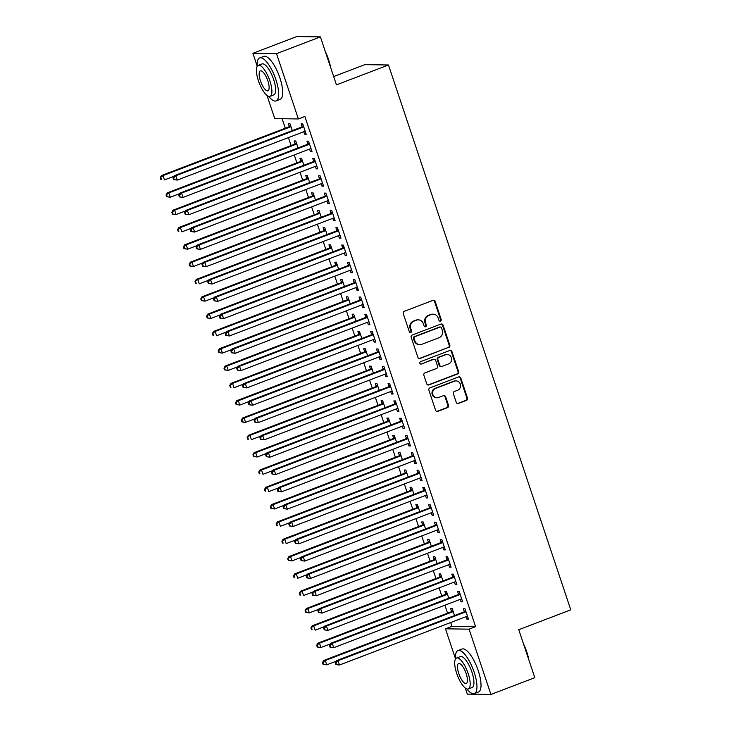 <?xml version="1.0" encoding="UTF-8"?>
<svg xmlns="http://www.w3.org/2000/svg" width="731" height="731" viewBox="0 0 731 731"><rect width="100%" height="100%" fill="white"/><g stroke="black" fill="none" stroke-linecap="round" stroke-linejoin="round"><path stroke-width="1.1" d="M440.482 321.11A1.261 1.188 90.8 0 0 441.204 319.493L435.164 301.437A1.809 1.69 90.8 0 0 432.999 300.34L404.28 311.315A1.809 1.69 90.8 0 0 403.256 313.626L409.296 331.691A1.261 1.188 90.8 0 0 410.813 332.45A1.261 1.188 90.8 0 0 411.526 330.832L410.749 328.493A5.775 5.419 90.8 0 1 414.029 321.11L416.423 320.196A5.775 5.419 90.8 0 1 423.35 323.678L424.135 326.017A1.261 1.188 90.8 0 0 425.652 326.784A1.261 1.188 90.8 0 0 426.365 325.167L425.588 322.828A5.775 5.419 90.8 0 1 428.869 315.436L431.263 314.522A5.775 5.419 90.8 0 1 438.189 318.012L438.975 320.352A1.261 1.188 90.8 0 0 440.482 321.11M439.751 321.137A1.261 1.188 90.8 0 0 440.565 319.484L434.525 301.428A1.809 1.69 90.8 0 0 433.273 300.267M410.073 332.477A1.261 1.188 90.8 0 0 410.895 330.823L410.109 328.484L410.749 328.493M424.912 326.803A1.261 1.188 90.8 0 0 425.725 325.158L424.949 322.819L425.588 322.828M456.254 402.37A1.809 1.69 90.8 0 0 458.41 403.466L466.469 400.387A1.809 1.69 90.8 0 0 467.502 398.075L460.786 378.018A1.809 1.69 90.8 0 0 458.62 376.931L429.901 387.896A1.809 1.69 90.8 0 0 428.878 390.208L435.585 410.265A1.809 1.69 90.8 0 0 437.75 411.361L447.482 407.642A1.809 1.69 90.8 0 0 448.514 405.33L445.636 396.741A1.809 1.69 90.8 0 0 443.479 395.654L438.646 397.5A4.834 4.532 90.8 0 1 432.661 393.744A4.834 4.532 90.8 0 1 435.603 388.408L454.508 381.18A4.834 4.532 90.8 0 1 460.503 384.935A4.834 4.532 90.8 0 1 457.551 390.272L454.408 391.478A1.809 1.69 90.8 0 0 453.375 393.79L456.254 402.37M450.689 622.529L451.959 626.339L475.579 626.677L304.864 116.467L298.367 118.952L274.746 118.614L266.979 95.386M475.579 626.677L469.074 629.163L490.921 694.45L467.31 694.112L465.272 688.035M257.138 65.991L252.899 53.317L296.786 36.55L320.406 36.888L336.452 84.86L388.472 64.986L570.774 609.837L518.754 629.711L534.809 677.683L490.921 694.45M320.406 36.888L276.519 53.655L298.367 118.952M448.779 347.517A1.809 1.69 90.8 0 0 449.812 345.206L443.096 325.149A1.809 1.69 90.8 0 0 440.93 324.061L412.211 335.026A1.809 1.69 90.8 0 0 411.188 337.338L417.904 357.404A1.809 1.69 90.8 0 0 420.06 358.492L448.14 347.508A1.809 1.69 90.8 0 0 449.172 345.196L442.456 325.14A1.809 1.69 90.8 0 0 441.204 323.979M451.941 351.584L458.657 371.64A1.809 1.69 90.8 0 1 457.624 373.952L428.905 384.926A1.809 1.69 90.8 0 1 426.74 383.83L423.87 375.25A1.809 1.69 90.8 0 1 424.894 372.938L436.544 368.488A1.809 1.69 90.8 0 0 437.567 366.176L435.667 360.484A1.809 1.69 90.8 0 0 433.501 359.396L421.376 364.029A1.261 1.188 90.8 0 1 419.804 363.042A1.261 1.188 90.8 0 1 420.581 361.644L449.775 350.496A1.809 1.69 90.8 0 1 451.941 351.584L451.301 351.574L458.017 371.631L458.657 371.64M388.472 64.986L364.851 64.648L333.674 76.563M460.238 599.347L461.069 601.823L462.668 601.841L459.187 591.452L457.588 591.425L458.529 594.23M448.752 598.223L446.422 591.269L444.823 591.242L445.764 594.047M448.651 564.716L449.483 567.183L451.073 567.201L447.6 556.812L446.001 556.794L446.943 559.59M437.156 563.583L434.835 556.629L433.236 556.611L434.177 559.407M437.065 530.076L437.887 532.543L439.486 532.57L436.005 522.172L434.415 522.153L435.347 524.959M425.57 528.952L423.24 521.989L421.65 521.971L422.582 524.776M425.469 495.435L426.301 497.902L427.9 497.93L424.419 487.54L422.82 487.513L423.761 490.318M413.984 494.311L411.654 487.358L410.054 487.33L410.996 490.135M413.883 460.795L414.715 463.271L416.305 463.29L412.832 452.9L411.233 452.882L412.174 455.678M402.388 459.671L400.067 452.717L398.468 452.69L399.409 455.495M402.297 426.164L403.119 428.631L404.718 428.658L401.237 418.26L399.647 418.242L400.579 421.047M390.802 425.04L388.472 418.077L386.882 418.059L387.814 420.864M390.701 391.524L391.533 393.991L393.123 394.018L389.65 383.629L388.051 383.601L388.993 386.407M379.215 390.4L376.885 383.446L375.286 383.419L376.227 386.224M379.115 356.883L379.937 359.36L381.536 359.378L378.064 348.989L376.465 348.97L377.406 351.766M367.62 355.759L365.299 348.806L363.7 348.778L364.641 351.584M367.529 322.252L368.351 324.719L369.95 324.747L366.469 314.348L364.879 314.33L365.811 317.135M356.034 321.128L353.703 314.166L352.114 314.147L353.046 316.952M355.933 287.612L356.765 290.079L358.354 290.106L354.882 279.717L353.283 279.69L354.224 282.495M344.447 286.488L342.117 279.534L340.518 279.507L341.459 282.312M344.347 252.972L345.169 255.448L346.768 255.466L343.296 245.077L341.697 245.049L342.638 247.855M332.852 251.848L330.531 244.894L328.932 244.867L329.873 247.672M332.76 218.341L333.583 220.808L335.182 220.826L331.7 210.437L330.11 210.418L331.042 213.224M321.265 217.217L318.935 210.254L317.345 210.236L318.277 213.032M321.165 183.7L321.996 186.167L323.586 186.195L320.114 175.805L318.515 175.778L319.456 178.583M309.679 182.576L307.349 175.614L305.75 175.595L306.691 178.401M309.579 149.06L310.401 151.536L312 151.555L308.528 141.165L306.929 141.138L307.87 143.943M298.084 147.936L295.763 140.982L294.164 140.955L295.105 143.76M282.111 118.714L285.3 128.227M288.434 137.611L291.093 145.551M294.227 154.926L296.887 162.867M300.03 172.242L302.68 180.182M305.823 189.567L308.482 197.507M311.616 206.882L314.275 214.823M317.409 224.198L320.068 232.138M323.203 241.522L325.862 249.463M328.996 258.838L331.655 266.778M334.798 276.154L337.448 284.094M340.591 293.478L343.25 301.419M346.384 310.794L349.043 318.734M352.178 328.109L354.837 336.05M357.971 345.434L360.63 353.375M363.773 362.75L366.423 370.69M369.566 380.065L372.216 388.015M375.359 397.39L378.018 405.33M381.153 414.705L383.812 422.646M386.946 432.03L389.605 439.971M392.739 449.346L395.398 457.286M398.541 466.661L401.191 474.602M404.334 483.986L406.993 491.926M410.128 501.302L412.787 509.242M415.921 518.617L418.58 526.558M421.714 535.942L424.373 543.882M427.507 553.257L430.166 561.198M433.309 570.573L435.959 578.513M439.103 587.898L441.762 595.838M444.896 605.213L447.555 613.154M292.29 130.621L289.96 123.658L288.37 123.64L289.302 126.445M303.785 131.744L304.608 134.212L306.207 134.239L302.725 123.85L301.135 123.822L302.067 126.627M303.877 165.261L301.556 158.298L299.957 158.28L300.898 161.076M315.372 166.385L316.203 168.852L317.793 168.87L314.321 158.481L312.722 158.463L313.663 161.268M315.472 199.892L313.142 192.938L311.543 192.911L312.484 195.716M326.958 201.016L327.79 203.492L329.389 203.51L325.907 193.121L324.308 193.094L325.249 195.899M327.059 234.532L324.728 227.579L323.139 227.551L324.071 230.356M338.554 235.656L339.376 238.123L340.975 238.151L337.494 227.761L335.904 227.734L336.836 230.539M338.645 269.172L336.324 262.21L334.725 262.191L335.666 264.988M350.14 270.296L350.971 272.764L352.561 272.791L349.089 262.392L347.49 262.374L348.431 265.179M350.24 303.804L347.91 296.85L346.311 296.823L347.252 299.628M361.735 304.928L362.558 307.404L364.157 307.422L360.675 297.033L359.076 297.005L360.017 299.811M361.827 338.444L359.497 331.49L357.907 331.463L358.839 334.268M373.322 339.568L374.144 342.035L375.743 342.062L372.262 331.673L370.672 331.646L371.604 334.451M373.422 373.084L371.092 366.121L369.493 366.103L370.434 368.908M384.908 374.208L385.74 376.675L387.329 376.703L383.857 366.304L382.258 366.286L383.199 369.091M385.009 407.715L382.678 400.762L381.089 400.734L382.021 403.539M396.504 408.839L397.326 411.315L398.925 411.334L395.444 400.944L393.854 400.926L394.786 403.722M396.595 442.356L394.265 435.402L392.675 435.374L393.616 438.18M408.09 443.479L408.912 445.947L410.511 445.974L407.03 435.585L405.44 435.557L406.381 438.362M408.19 476.996L405.86 470.033L404.261 470.015L405.202 472.82M419.676 478.12L420.508 480.587L422.098 480.614L418.625 470.216L417.026 470.197L417.968 473.003M419.777 511.627L417.447 504.673L415.857 504.655L416.789 507.451M431.272 512.76L432.094 515.227L433.693 515.245L430.212 504.856L428.622 504.838L429.554 507.634M431.363 546.267L429.042 539.314L427.443 539.286L428.384 542.091M442.858 547.391L443.68 549.867L445.28 549.886L441.807 539.496L440.208 539.469L441.149 542.274M442.959 580.907L440.629 573.945L439.029 573.926L439.971 576.732M454.444 582.031L455.276 584.498L456.866 584.526L453.394 574.137L451.795 574.109L452.736 576.914M454.545 615.539L452.215 608.585L450.625 608.567L451.557 611.363M466.04 616.672L466.862 619.139L468.461 619.157L464.98 608.768L463.39 608.749L464.322 611.545M455.44 658.631L445.462 628.815L469.074 629.163M252.899 53.317L276.519 53.655M451.959 626.339L445.462 628.815M304.608 134.212L306.015 133.672M310.401 151.536L311.808 150.997M316.203 168.852L317.61 168.313M321.996 186.167L323.404 185.628M327.79 203.492L329.197 202.953M333.583 220.808L334.99 220.269M339.376 238.123L340.783 237.584M345.169 255.448L346.585 254.909M350.971 272.764L352.379 272.224M356.765 290.079L358.172 289.54M362.558 307.404L363.965 306.865M368.351 324.719L369.758 324.18M374.144 342.035L375.551 341.496M379.937 359.36L381.354 358.82M385.74 376.675L387.147 376.136M391.533 393.991L392.94 393.461M397.326 411.315L398.733 410.776M403.119 428.631L404.526 428.092M408.912 445.947L410.319 445.417M414.715 463.271L416.122 462.732M420.508 480.587L421.915 480.048M426.301 497.902L427.708 497.372M432.094 515.227L433.501 514.688M437.887 532.543L439.294 532.004M443.68 549.867L445.088 549.328M449.483 567.183L450.89 566.644M455.276 584.498L456.683 583.959M461.069 601.823L462.476 601.284M466.862 619.139L468.269 618.6M433.163 314.184L432.533 314.175A5.775 5.419 90.8 0 0 430.623 314.513L431.263 314.522M424.949 322.819A5.775 5.419 90.8 0 1 428.229 315.426L430.623 314.513M418.333 319.849L417.693 319.84A5.775 5.419 90.8 0 0 415.784 320.187L416.423 320.196M410.109 328.484A5.775 5.419 90.8 0 1 413.399 321.101L415.784 320.187M419.146 358.555A1.809 1.69 90.8 0 0 419.43 358.482L448.14 347.508M441.487 327.872A1.261 1.188 90.8 0 0 439.971 327.104L414.769 336.744A1.261 1.188 90.8 0 0 414.048 338.352L414.87 340.82A5.775 5.419 90.8 0 0 421.796 344.31L439.029 337.731A5.775 5.419 90.8 0 0 442.31 330.339L441.487 327.872M440.391 327.031L439.751 327.022A1.261 1.188 90.8 0 0 439.331 327.095L439.971 327.104M419.896 344.648L419.256 344.639A5.775 5.419 90.8 0 1 414.23 340.81L413.408 338.343A1.261 1.188 90.8 0 1 414.13 336.735L439.331 327.095M427.991 384.99A1.809 1.69 90.8 0 0 428.265 384.917L456.985 373.943A1.809 1.69 90.8 0 0 458.017 371.631M434.095 359.286L433.456 359.277A1.809 1.69 90.8 0 0 432.862 359.387L421.376 364.029M448.633 363.874A4.834 4.532 90.8 0 0 447.18 354.498A4.834 4.532 90.8 0 0 445.59 354.782L438.929 357.322A1.809 1.69 90.8 0 0 437.896 359.634L439.806 365.326A1.809 1.69 90.8 0 0 441.972 366.414L448.633 363.874M447.18 354.498L446.54 354.489A4.834 4.532 90.8 0 0 444.951 354.773L445.59 354.782M441.378 366.523L440.738 366.514A1.809 1.69 90.8 0 1 439.167 365.317L437.266 359.625A1.809 1.69 90.8 0 1 438.289 357.313L444.951 354.773M451.301 351.574A1.809 1.69 90.8 0 0 450.049 350.414M456.107 380.897L455.468 380.888A4.834 4.532 90.8 0 0 453.878 381.171L454.508 381.18M437.056 397.783L436.416 397.774A4.834 4.532 90.8 0 1 434.963 388.399L453.878 381.171M436.836 411.425A1.809 1.69 90.8 0 0 437.111 411.352L446.851 407.633A1.809 1.69 90.8 0 0 447.875 405.321L445.005 396.732A1.809 1.69 90.8 0 0 443.754 395.581M457.496 403.53A1.809 1.69 90.8 0 0 457.78 403.457L465.83 400.378A1.809 1.69 90.8 0 0 466.862 398.066L460.146 378.009A1.809 1.69 90.8 0 0 458.894 376.849M290.509 125.303L289.101 126.637A1.837 1.727 -89.2 0 1 288.535 126.993L161.432 175.559L163.022 175.577L164.475 179.908L173.868 176.326M290.901 126.463L290.7 126.655A1.837 1.727 -89.2 0 1 290.134 127.011L163.022 175.577L160.226 177.67L160.811 179.406L161.45 179.415L160.866 177.679M161.45 179.415L160.811 179.406M160.226 177.67L161.432 175.559M302.899 127.203L301.3 127.176L174.197 175.742L175.787 175.76L302.899 127.203A1.837 1.727 90.8 0 0 303.466 126.838L303.667 126.646M173.631 177.861L175.787 175.76L177.24 180.091L173.576 179.588L174.216 179.598L173.631 177.861L172.991 177.852L173.576 179.588M305.266 131.434L304.991 131.425A1.837 1.727 90.8 0 0 304.343 131.525L177.24 180.091L174.216 179.598M301.3 127.176A1.837 1.727 90.8 0 0 301.866 126.819L303.274 125.485M305.284 131.479L304.626 131.452M174.197 175.742L172.991 177.852M296.311 142.618L294.895 143.952A1.837 1.727 -89.2 0 1 294.328 144.309L167.225 192.874L168.815 192.902L170.268 197.233L179.662 193.642M296.695 143.788L296.494 143.98A1.837 1.727 -89.2 0 1 295.927 144.336L168.815 192.902L166.028 194.985L166.604 196.721L167.244 196.73L166.659 194.994M167.244 196.73L170.268 197.233L166.604 196.721M166.028 194.985L167.225 192.874M302.104 159.934L300.688 161.277A1.837 1.727 -89.2 0 1 300.13 161.633L173.019 210.199L174.618 210.217L176.061 214.548L185.455 210.957M302.488 161.103L302.287 161.295A1.837 1.727 -89.2 0 1 301.72 161.652L174.618 210.217L171.822 212.31L172.397 214.037L173.037 214.046L172.461 212.319M173.037 214.046L176.061 214.548L172.397 214.037M171.822 212.31L173.019 210.199M308.692 144.519L307.093 144.491L179.99 193.057L181.58 193.085L308.692 144.519A1.837 1.727 90.8 0 0 309.259 144.162L309.46 143.97M179.424 195.186L181.58 193.085L183.033 197.416L179.369 196.904L180.009 196.913L179.424 195.186L178.793 195.177L179.369 196.904M311.059 148.749L310.794 148.74A1.837 1.727 90.8 0 0 310.145 148.85L183.033 197.416L180.009 196.913M307.093 144.491A1.837 1.727 90.8 0 0 307.66 144.135L309.076 142.801M311.077 148.795L310.419 148.768M179.99 193.057L178.793 195.177M314.485 161.834L312.895 161.816L185.784 210.382L187.383 210.4L314.485 161.834A1.837 1.727 90.8 0 0 315.052 161.478L315.253 161.286M185.226 212.502L187.383 210.4L188.826 214.731L185.162 214.22L185.802 214.229L185.226 212.502L184.587 212.493L185.162 214.22M316.861 166.074L316.587 166.056A1.837 1.727 90.8 0 0 315.938 166.165L188.826 214.731L185.802 214.229M312.895 161.816A1.837 1.727 90.8 0 0 313.453 161.46L314.869 160.126M316.87 166.111L316.212 166.083M185.784 210.382L184.587 212.493M325.231 51.316A22.451 7.292 69.1 0 1 328.502 59.348A22.451 7.292 69.1 0 1 330.604 67.371M329.681 64.62A22.999 7.474 -110.9 0 0 328.201 59.54A22.999 7.474 -110.9 0 0 326.282 54.45M268.597 96.3A22.999 7.474 -110.9 0 0 276.099 100.905A22.999 7.474 -110.9 0 0 275.861 79.542A22.999 7.474 -110.9 0 0 259.679 57.941A22.999 7.474 -110.9 0 0 257.157 66.375M276.099 100.905L280.156 99.352A22.999 7.474 -110.9 0 0 279.927 77.989A22.999 7.474 -110.9 0 0 263.745 56.388L259.679 57.941M258.235 65.388L261.981 63.953A16.557 5.382 69.1 0 1 273.632 79.505A16.557 5.382 69.1 0 1 273.796 94.893L270.059 96.318A16.557 5.382 -110.9 0 0 269.894 80.931A16.557 5.382 -110.9 0 0 258.235 65.388A16.557 5.382 -110.9 0 0 258.409 80.766A16.557 5.382 -110.9 0 0 270.059 96.318M267.848 80.903A10.673 3.472 -110.9 0 0 260.337 70.88A10.673 3.472 -110.9 0 0 260.446 80.803A10.673 3.472 -110.9 0 0 267.957 90.818A10.673 3.472 -110.9 0 0 267.848 80.903M523.524 643.965A22.451 7.292 69.1 0 1 526.795 651.997A22.451 7.292 69.1 0 1 528.897 660.02M527.974 657.27A22.999 7.474 -110.9 0 0 526.503 652.189A22.999 7.474 -110.9 0 0 524.575 647.099M466.89 688.949A22.999 7.474 -110.9 0 0 474.392 693.555A22.999 7.474 -110.9 0 0 474.163 672.182A22.999 7.474 -110.9 0 0 457.971 650.59A22.999 7.474 -110.9 0 0 455.459 659.015M474.392 693.555L478.458 692.001A22.999 7.474 -110.9 0 0 478.229 670.629A22.999 7.474 -110.9 0 0 462.038 649.037L457.971 650.59M456.537 658.028L460.274 656.602A16.557 5.382 69.1 0 1 471.924 672.154A16.557 5.382 69.1 0 1 472.098 687.542L468.352 688.967A16.557 5.382 -110.9 0 0 468.187 673.58A16.557 5.382 -110.9 0 0 456.537 658.028A16.557 5.382 -110.9 0 0 456.701 673.415A16.557 5.382 -110.9 0 0 468.352 688.967M466.15 673.553A10.673 3.472 -110.9 0 0 458.639 663.529A10.673 3.472 -110.9 0 0 458.739 673.443A10.673 3.472 -110.9 0 0 466.25 683.467A10.673 3.472 -110.9 0 0 466.15 673.553M307.897 177.258L306.49 178.592A1.837 1.727 -89.2 0 1 305.923 178.949L178.812 227.515L180.411 227.533L181.855 231.864L191.248 228.282M308.29 178.419L308.08 178.611A1.837 1.727 -89.2 0 1 307.513 178.976L180.411 227.533L177.615 229.625L178.19 231.361L178.83 231.371L178.254 229.635M178.83 231.371L178.19 231.361M177.615 229.625L178.812 227.515M313.69 194.574L312.283 195.908A1.837 1.727 -89.2 0 1 311.717 196.264L184.605 244.83L186.204 244.858L187.657 249.189L197.041 245.598M314.083 195.744L313.873 195.935A1.837 1.727 -89.2 0 1 313.316 196.292L186.204 244.858L183.408 246.941L183.984 248.677L184.623 248.686L184.048 246.95M184.623 248.686L187.657 249.189L183.984 248.677M183.408 246.941L184.605 244.83M320.279 179.159L318.689 179.132L191.577 227.697L193.176 227.716L320.279 179.159A1.837 1.727 90.8 0 0 320.845 178.803L321.055 178.602M191.019 229.817L193.176 227.716L194.62 232.047L190.955 231.544L191.595 231.553L191.019 229.817L190.38 229.808L190.955 231.544M322.654 183.39L322.38 183.38A1.837 1.727 90.8 0 0 321.731 183.481L194.62 232.047L191.595 231.553M318.689 179.132A1.837 1.727 90.8 0 0 319.255 178.775L320.662 177.441M322.663 183.435L322.015 183.408M191.577 227.697L190.38 229.808M326.081 196.475L324.482 196.447L197.37 245.013L198.969 245.04L326.081 196.475A1.837 1.727 90.8 0 0 326.638 196.118L326.848 195.926M196.813 247.142L198.969 245.04L200.422 249.372L196.749 248.86L197.388 248.869L196.813 247.142L196.173 247.133L196.749 248.86M328.447 200.705L328.173 200.696A1.837 1.727 90.8 0 0 327.525 200.806L200.422 249.372L197.388 248.869M324.482 196.447A1.837 1.727 90.8 0 0 325.048 196.091L326.455 194.757M328.457 200.751L327.808 200.723M197.37 245.013L196.173 247.133M319.484 211.899L318.076 213.233A1.837 1.727 -89.2 0 1 317.51 213.589L190.407 262.155L191.997 262.173L193.45 266.504L202.834 262.913M319.876 213.059L319.675 213.251A1.837 1.727 -89.2 0 1 319.109 213.607L191.997 262.173L189.201 264.266L189.786 265.993L190.416 266.002L189.841 264.275M190.416 266.002L193.45 266.504L189.786 265.993M189.201 264.266L190.407 262.155M331.874 213.79L330.275 213.772L203.172 262.338L204.762 262.356L331.874 213.79A1.837 1.727 90.8 0 0 332.441 213.434L332.642 213.242M202.606 264.458L204.762 262.356L206.215 266.687L202.551 266.175L203.181 266.185L202.606 264.458L201.966 264.448L202.551 266.175M334.241 218.03L333.966 218.012A1.837 1.727 90.8 0 0 333.318 218.121L206.215 266.687L203.181 266.185M330.275 213.772A1.837 1.727 90.8 0 0 330.841 213.415L332.249 212.081M334.259 218.066L333.601 218.039M203.172 262.338L201.966 264.448M325.277 229.214L323.87 230.548A1.837 1.727 -89.2 0 1 323.303 230.905L196.2 279.47L197.79 279.489L199.243 283.82L208.637 280.238M325.67 230.375L325.469 230.567A1.837 1.727 -89.2 0 1 324.902 230.932L197.79 279.489L194.994 281.581L195.579 283.317L196.219 283.326L195.634 281.59M196.219 283.326L195.579 283.317M194.994 281.581L196.2 279.47M337.667 231.115L336.068 231.087L208.965 279.653L210.555 279.681L337.667 231.115A1.837 1.727 90.8 0 0 338.234 230.758L338.435 230.557M208.399 281.773L210.555 279.681L212.008 284.003L208.344 283.5L208.984 283.509L208.399 281.773L207.759 281.764L208.344 283.5M340.034 235.345L339.76 235.336A1.837 1.727 90.8 0 0 339.111 235.437L212.008 284.003L208.984 283.509M336.068 231.087A1.837 1.727 90.8 0 0 336.635 230.731L338.042 229.397M340.052 235.391L339.394 235.364M208.965 279.653L207.759 281.764M331.079 246.53L329.663 247.864A1.837 1.727 -89.2 0 1 329.096 248.22L201.994 296.786L203.583 296.813L205.036 301.145L214.43 297.554M331.463 247.699L331.262 247.891A1.837 1.727 -89.2 0 1 330.695 248.248L203.583 296.813L200.797 298.906L201.372 300.633L202.012 300.642L201.427 298.915M202.012 300.642L205.036 301.145L201.372 300.633M200.797 298.906L201.994 296.786M343.46 248.43L341.861 248.403L214.759 296.969L216.349 296.996L343.46 248.43A1.837 1.727 90.8 0 0 344.027 248.074L344.228 247.882M214.192 299.098L216.349 296.996L217.801 301.327L214.137 300.816L214.777 300.825L214.192 299.098L213.562 299.089L214.137 300.816M345.827 252.661L345.562 252.652A1.837 1.727 90.8 0 0 344.913 252.762L217.801 301.327L214.777 300.825M341.861 248.403A1.837 1.727 90.8 0 0 342.428 248.047L343.844 246.712M345.845 252.707L345.187 252.679M214.759 296.969L213.562 299.089M336.872 263.854L335.456 265.189A1.837 1.727 -89.2 0 1 334.899 265.545L207.787 314.111L209.386 314.129L210.83 318.46L220.223 314.869M337.256 265.015L337.055 265.207A1.837 1.727 -89.2 0 1 336.488 265.563L209.386 314.129L206.59 316.221L207.165 317.948L207.805 317.958L207.229 316.231M207.805 317.958L210.83 318.46L207.165 317.948M206.59 316.221L207.787 314.111M349.254 265.746L347.664 265.728L220.552 314.293L222.151 314.312L349.254 265.746A1.837 1.727 90.8 0 0 349.82 265.39L350.021 265.198M219.994 316.413L222.151 314.312L223.595 318.643L219.93 318.131L220.57 318.14L219.994 316.413L219.355 316.404L219.93 318.131M351.629 269.986L351.355 269.967A1.837 1.727 90.8 0 0 350.706 270.077L223.595 318.643L220.57 318.14M347.664 265.728A1.837 1.727 90.8 0 0 348.221 265.371L349.637 264.037M351.638 270.022L350.981 269.995M220.552 314.293L219.355 316.404M342.665 281.17L341.258 282.504A1.837 1.727 -89.2 0 1 340.692 282.86L213.58 331.426L215.179 331.445L216.623 335.776L226.016 332.194M343.058 282.33L342.848 282.531A1.837 1.727 -89.2 0 1 342.282 282.888L215.179 331.445L212.383 333.537L212.959 335.273L213.598 335.282L213.023 333.546M213.598 335.282L212.959 335.273M212.383 333.537L213.58 331.426M355.047 283.071L353.457 283.043L226.345 331.609L227.944 331.636L355.047 283.071A1.837 1.727 90.8 0 0 355.613 282.714L355.823 282.513M225.788 333.729L227.944 331.636L229.388 335.958L225.724 335.456L226.363 335.465L225.788 333.729L225.148 333.72L225.724 335.456M357.422 287.301L357.148 287.292A1.837 1.727 90.8 0 0 356.5 287.402L229.388 335.958L226.363 335.465M353.457 283.043A1.837 1.727 90.8 0 0 354.023 282.687L355.43 281.353M357.432 287.347L356.783 287.32M226.345 331.609L225.148 333.72M348.459 298.486L347.051 299.82A1.837 1.727 -89.2 0 1 346.485 300.176L219.373 348.742L220.972 348.769L222.425 353.1L231.809 349.509M348.851 299.655L348.641 299.847A1.837 1.727 -89.2 0 1 348.084 300.203L220.972 348.769L218.176 350.862L218.761 352.589L219.391 352.598L218.816 350.871M219.391 352.598L222.425 353.1L218.761 352.589M218.176 350.862L219.373 348.742M360.849 300.386L359.25 300.368L232.138 348.925L233.737 348.952L360.849 300.386A1.837 1.727 90.8 0 0 361.406 300.03L361.617 299.838M231.581 351.054L233.737 348.952L235.19 353.283L231.526 352.771L232.156 352.781L231.581 351.054L230.941 351.044L231.526 352.771M363.216 304.617L362.941 304.608A1.837 1.727 90.8 0 0 362.293 304.717L235.19 353.283L232.156 352.781M359.25 300.368A1.837 1.727 90.8 0 0 359.816 300.002L361.224 298.668M363.234 304.663L362.576 304.635M232.138 348.925L230.941 351.044M354.252 315.81L352.845 317.144A1.837 1.727 -89.2 0 1 352.278 317.501L225.175 366.067L226.765 366.085L228.218 370.416L237.602 366.825M354.645 316.971L354.444 317.163A1.837 1.727 -89.2 0 1 353.877 317.519L226.765 366.085L223.969 368.177L224.554 369.904L225.194 369.913L224.609 368.186M225.194 369.913L228.218 370.416L224.554 369.904M223.969 368.177L225.175 366.067M366.642 317.702L365.043 317.683L237.94 366.249L239.53 366.268L366.642 317.702A1.837 1.727 90.8 0 0 367.209 317.345L367.41 317.153M237.374 368.369L239.53 366.268L240.983 370.599L237.319 370.096L237.959 370.105L237.374 368.369L236.734 368.36L237.319 370.096M368.369 321.951L368.735 321.932A1.837 1.727 90.8 0 0 368.086 322.033L240.983 370.599L237.959 370.105M365.043 317.683A1.837 1.727 90.8 0 0 365.61 317.327L367.017 315.993M237.94 366.249L236.734 368.36M360.045 333.126L358.638 334.46A1.837 1.727 -89.2 0 1 358.071 334.816L230.969 383.382L232.559 383.4L234.011 387.732L243.405 384.15M360.438 334.286L360.237 334.487A1.837 1.727 -89.2 0 1 359.67 334.844L232.559 383.4L229.762 385.493L230.347 387.229L230.987 387.238L230.402 385.502M230.987 387.238L230.347 387.229M229.762 385.493L230.969 383.382M372.435 335.026L370.836 334.999L243.734 383.565L245.324 383.592L372.435 335.026A1.837 1.727 90.8 0 0 373.002 334.67L373.203 334.469M243.167 385.685L245.324 383.592L246.776 387.914L243.112 387.412L243.752 387.421L243.167 385.685L242.528 385.676L243.112 387.412M374.802 339.257L374.528 339.248A1.837 1.727 90.8 0 0 373.879 339.358L246.776 387.914L243.752 387.421M370.836 334.999A1.837 1.727 90.8 0 0 371.403 334.643L372.81 333.309M374.82 339.303L374.162 339.275M243.734 383.565L242.528 385.676M365.847 350.441L364.431 351.775A1.837 1.727 -89.2 0 1 363.864 352.132L236.762 400.698L238.361 400.725L239.805 405.056L249.198 401.465M366.231 351.611L366.03 351.803A1.837 1.727 -89.2 0 1 365.463 352.159L238.361 400.725L235.565 402.818L236.14 404.545L236.78 404.554L236.195 402.827M236.78 404.554L239.805 405.056L236.14 404.545M235.565 402.818L236.762 400.698M378.229 352.342L376.629 352.324L249.527 400.88L251.126 400.908L378.229 352.342A1.837 1.727 90.8 0 0 378.795 351.986L378.996 351.794M248.96 403.009L251.126 400.908L252.57 405.239L248.905 404.727L249.545 404.736L248.96 403.009L248.33 403L248.905 404.727M380.595 356.573L380.33 356.564A1.837 1.727 90.8 0 0 379.681 356.673L252.57 405.239L249.545 404.736M376.629 352.324A1.837 1.727 90.8 0 0 377.196 351.958L378.612 350.624M380.613 356.618L379.956 356.591M249.527 400.88L248.33 403M371.64 367.766L370.224 369.1A1.837 1.727 -89.2 0 1 369.667 369.457L242.555 418.022L244.154 418.041L245.598 422.372L254.991 418.781M372.024 368.927L371.823 369.118A1.837 1.727 -89.2 0 1 371.257 369.475L244.154 418.041L241.358 420.133L241.934 421.86L242.573 421.869L241.998 420.142M242.573 421.869L245.598 422.372L244.008 422.354L241.934 421.86M241.358 420.133L242.555 418.022M384.022 369.658L382.432 369.639L255.32 418.205L256.919 418.223L384.022 369.658A1.837 1.727 90.8 0 0 384.588 369.301L384.789 369.109M254.763 420.325L256.919 418.223L258.363 422.555L254.699 422.052L255.338 422.061L254.763 420.325L254.123 420.316L254.699 422.052M386.397 373.897L386.123 373.888A1.837 1.727 90.8 0 0 385.475 373.989L258.363 422.555L255.338 422.061M382.432 369.639A1.837 1.727 90.8 0 0 382.989 369.283L384.405 367.949M386.407 373.934L385.749 373.916M255.32 418.205L254.123 420.316M377.434 385.082L376.026 386.416A1.837 1.727 -89.2 0 1 375.46 386.772L248.348 435.338L249.947 435.365L251.391 439.687L260.784 436.105M377.826 386.242L377.616 386.443A1.837 1.727 -89.2 0 1 377.05 386.8L249.947 435.365L247.151 437.449L247.727 439.185L248.366 439.194L247.791 437.458M248.366 439.194L247.727 439.185M247.151 437.449L248.348 435.338M389.815 386.982L388.225 386.955L261.113 435.521L262.712 435.548L389.815 386.982A1.837 1.727 90.8 0 0 390.381 386.626L390.592 386.434M260.556 437.641L262.712 435.548L264.156 439.87L260.492 439.368L261.131 439.377L260.556 437.641L259.916 437.631L260.492 439.368M392.191 391.213L391.917 391.204A1.837 1.727 90.8 0 0 391.268 391.313L264.156 439.87L261.131 439.377M388.225 386.955A1.837 1.727 90.8 0 0 388.791 386.598L390.199 385.264M392.2 391.259L391.551 391.231M261.113 435.521L259.916 437.631M383.227 402.397L381.82 403.731A1.837 1.727 -89.2 0 1 381.253 404.088L254.141 452.653L255.74 452.681L257.193 457.012L266.577 453.421M383.62 403.567L383.409 403.759A1.837 1.727 -89.2 0 1 382.852 404.115L255.74 452.681L252.944 454.773L253.529 456.5L254.16 456.51L253.584 454.783M254.16 456.51L257.193 457.012L253.529 456.5M252.944 454.773L254.141 452.653M395.617 404.298L394.018 404.28L266.906 452.836L268.505 452.864L395.617 404.298A1.837 1.727 90.8 0 0 396.175 403.941L396.385 403.75M266.349 454.965L268.505 452.864L269.958 457.195L266.294 456.683L266.925 456.692L266.349 454.965L265.709 454.956L266.294 456.683M397.984 408.528L397.71 408.519A1.837 1.727 90.8 0 0 397.061 408.629L269.958 457.195L266.925 456.692M394.018 404.28A1.837 1.727 90.8 0 0 394.585 403.914L395.992 402.58M398.002 408.574L397.344 408.547M266.906 452.836L265.709 454.956M389.02 419.722L387.613 421.056A1.837 1.727 -89.2 0 1 387.046 421.412L259.944 469.978L261.534 469.996L262.986 474.328L272.38 470.737M389.413 420.882L389.212 421.074A1.837 1.727 -89.2 0 1 388.645 421.431L261.534 469.996L258.737 472.089L259.322 473.816L259.962 473.834L259.377 472.098M259.962 473.834L259.322 473.816M258.737 472.089L259.944 469.978M401.41 421.613L399.811 421.595L272.709 470.161L274.299 470.179L401.41 421.613A1.837 1.727 90.8 0 0 401.977 421.257L402.178 421.065M272.142 472.281L274.299 470.179L275.751 474.51L272.087 474.008L272.727 474.017L272.142 472.281L271.503 472.272L272.087 474.008M403.777 425.853L403.503 425.844A1.837 1.727 90.8 0 0 402.854 425.945L275.751 474.51L272.727 474.017M399.811 421.595A1.837 1.727 90.8 0 0 400.378 421.239L401.785 419.905M403.795 425.89L403.137 425.871M272.709 470.161L271.503 472.272M394.813 437.037L393.406 438.372A1.837 1.727 -89.2 0 1 392.839 438.728L265.737 487.294L267.327 487.321L268.78 491.643L278.173 488.061M395.206 438.198L395.005 438.399A1.837 1.727 -89.2 0 1 394.438 438.755L267.327 487.321L264.531 489.404L265.115 491.141L265.755 491.15L265.17 489.414M265.755 491.15L265.115 491.141M264.531 489.404L265.737 487.294M407.204 438.938L405.604 438.911L278.502 487.476L280.092 487.504L407.204 438.938A1.837 1.727 90.8 0 0 407.77 438.582L407.971 438.39M277.935 489.596L280.092 487.504L281.545 491.826L277.881 491.323L278.52 491.333L277.935 489.596L277.296 489.587L277.881 491.323M409.57 443.169L409.296 443.16A1.837 1.727 90.8 0 0 408.656 443.269L281.545 491.826L278.52 491.333M405.604 438.911A1.837 1.727 90.8 0 0 406.171 438.554L407.578 437.22M409.588 443.214L408.931 443.187M278.502 487.476L277.296 489.587M400.615 454.353L399.199 455.687A1.837 1.727 -89.2 0 1 398.642 456.053L271.53 504.609L273.129 504.637L274.573 508.968L283.966 505.377M400.999 455.523L400.798 455.715A1.837 1.727 -89.2 0 1 400.232 456.071L273.129 504.637L270.333 506.729L270.909 508.456L271.548 508.465L270.973 506.738M271.548 508.465L274.573 508.968L270.909 508.456M270.333 506.729L271.53 504.609M412.997 456.254L411.407 456.235L284.295 504.792L285.894 504.819L412.997 456.254A1.837 1.727 90.8 0 0 413.563 455.897L413.764 455.705M283.738 506.921L285.894 504.819L287.338 509.151L283.674 508.639L284.313 508.648L283.738 506.921L283.098 506.912L283.674 508.639M415.372 460.493L415.098 460.475A1.837 1.727 90.8 0 0 414.45 460.585L287.338 509.151L284.313 508.648M411.407 456.235A1.837 1.727 90.8 0 0 411.964 455.879L413.38 454.536M415.382 460.53L414.724 460.503M284.295 504.792L283.098 506.912M406.409 471.678L405.001 473.012A1.837 1.727 -89.2 0 1 404.435 473.368L277.323 521.934L278.922 521.952L280.366 526.283L289.759 522.692M406.792 472.838L406.591 473.03A1.837 1.727 -89.2 0 1 406.025 473.386L278.922 521.952L276.126 524.045L276.702 525.781L277.341 525.79L276.766 524.054M277.341 525.79L276.702 525.781M276.126 524.045L277.323 521.934M418.79 473.569L417.2 473.551L290.088 522.117L291.687 522.135L418.79 473.569A1.837 1.727 90.8 0 0 419.356 473.213L419.557 473.021M289.531 524.237L291.687 522.135L293.131 526.466L289.467 525.964L290.106 525.973L289.531 524.237L288.891 524.228L289.467 525.964M421.166 477.809L420.892 477.8A1.837 1.727 90.8 0 0 420.243 477.9L293.131 526.466L290.106 525.973M417.2 473.551A1.837 1.727 90.8 0 0 417.766 473.195L419.174 471.86M421.175 477.855L420.526 477.827M290.088 522.117L288.891 524.228M412.202 488.993L410.795 490.327A1.837 1.727 -89.2 0 1 410.228 490.684L283.116 539.25L284.715 539.277L286.159 543.599L295.552 540.017M412.595 490.154L412.385 490.355A1.837 1.727 -89.2 0 1 411.818 490.711L284.715 539.277L281.919 541.36L282.495 543.096L283.135 543.106L282.559 541.369M283.135 543.106L282.495 543.096M281.919 541.36L283.116 539.25M424.583 490.894L422.993 490.867L295.881 539.432L297.48 539.46L424.583 490.894A1.837 1.727 90.8 0 0 425.15 490.538L425.36 490.346M295.324 541.552L297.48 539.46L298.924 543.791L295.26 543.279L295.9 543.288L295.324 541.552L294.684 541.543L295.26 543.279M426.959 495.125L426.685 495.115A1.837 1.727 90.8 0 0 426.036 495.225L298.924 543.791L295.9 543.288M422.993 490.867A1.837 1.727 90.8 0 0 423.56 490.51L424.967 489.176M426.968 495.17L426.319 495.143M295.881 539.432L294.684 541.543M417.995 506.309L416.588 507.643A1.837 1.727 -89.2 0 1 416.021 508.008L288.909 556.565L290.509 556.593L291.961 560.924L301.346 557.333M418.388 507.478L418.178 507.67A1.837 1.727 -89.2 0 1 417.62 508.027L290.509 556.593L287.712 558.685L288.297 560.412L288.928 560.421L288.352 558.694M288.928 560.421L291.961 560.924L288.297 560.412M287.712 558.685L288.909 556.565M430.385 508.209L428.786 508.191L301.675 556.757L303.274 556.775L430.385 508.209A1.837 1.727 90.8 0 0 430.943 507.853L431.153 507.661M301.117 558.877L303.274 556.775L304.726 561.106L301.062 560.595L301.693 560.604L301.117 558.877L300.478 558.868L301.062 560.595M432.752 512.449L432.478 512.431A1.837 1.727 90.8 0 0 431.829 512.541L304.726 561.106L301.693 560.604M428.786 508.191A1.837 1.727 90.8 0 0 429.353 507.835L430.76 506.492M432.77 512.486L432.112 512.458M301.675 556.757L300.478 558.868M423.788 523.634L422.381 524.968A1.837 1.727 -89.2 0 1 421.814 525.324L294.712 573.89L296.302 573.908L297.755 578.239L307.148 574.648M424.181 524.794L423.98 524.986A1.837 1.727 -89.2 0 1 423.413 525.342L296.302 573.908L293.506 576.001L294.09 577.737L294.73 577.746L294.145 576.01M294.73 577.746L294.09 577.737M293.506 576.001L294.712 573.89M436.179 525.534L434.579 525.507L307.477 574.073L309.067 574.091L436.179 525.534A1.837 1.727 90.8 0 0 436.745 525.169L436.946 524.977M306.91 576.192L309.067 574.091L310.52 578.422L306.856 577.919L307.495 577.929L306.91 576.192L306.271 576.183L306.856 577.919M438.545 529.765L438.271 529.756A1.837 1.727 90.8 0 0 437.622 529.856L310.52 578.422L307.495 577.929M434.579 525.507A1.837 1.727 90.8 0 0 435.146 525.15L436.553 523.816M438.563 529.811L437.906 529.783M307.477 574.073L306.271 576.183M429.59 540.949L428.174 542.283A1.837 1.727 -89.2 0 1 427.608 542.64L300.505 591.205L302.095 591.233L303.548 595.555L312.941 591.973M429.974 542.119L429.773 542.311A1.837 1.727 -89.2 0 1 429.207 542.667L302.095 591.233L299.308 593.316L299.884 595.052L300.523 595.061L299.938 593.325M300.523 595.061L299.884 595.052M299.308 593.316L300.505 591.205M441.972 542.85L440.373 542.822L313.27 591.388L314.86 591.416L441.972 542.85A1.837 1.727 90.8 0 0 442.538 542.493L442.739 542.301M312.704 593.508L314.86 591.416L316.313 595.747L312.649 595.235L313.288 595.244L312.704 593.508L312.073 593.499L312.649 595.235M444.338 547.08L444.073 547.071A1.837 1.727 90.8 0 0 443.425 547.181L316.313 595.747L313.288 595.244M440.373 542.822A1.837 1.727 90.8 0 0 440.939 542.466L442.356 541.132M444.357 547.126L443.699 547.099M313.27 591.388L312.073 593.499M435.384 558.265L433.967 559.608A1.837 1.727 -89.2 0 1 433.41 559.964L306.298 608.521L307.897 608.548L309.341 612.88L318.734 609.288M435.767 559.434L435.566 559.626A1.837 1.727 -89.2 0 1 435 559.983L307.897 608.548L305.101 610.641L305.677 612.368L306.316 612.377L305.741 610.65M306.316 612.377L309.341 612.88L305.677 612.368M305.101 610.641L306.298 608.521M447.765 560.165L446.175 560.147L319.063 608.713L320.662 608.731L447.765 560.165A1.837 1.727 90.8 0 0 448.331 559.809L448.532 559.617M318.506 610.833L320.662 608.731L322.106 613.062L318.442 612.551L319.081 612.56L318.506 610.833L317.866 610.824L318.442 612.551M449.492 564.414L449.867 564.387A1.837 1.727 90.8 0 0 449.218 564.496L322.106 613.062L319.081 612.56M446.175 560.147A1.837 1.727 90.8 0 0 446.732 559.791L448.149 558.457M319.063 608.713L317.866 610.824M441.177 575.589L439.77 576.923A1.837 1.727 -89.2 0 1 439.203 577.28L312.091 625.846L313.69 625.864L315.134 630.195L324.527 626.604M441.57 576.75L441.36 576.942A1.837 1.727 -89.2 0 1 440.793 577.298L313.69 625.864L310.894 627.956L311.47 629.693L312.11 629.702L311.534 627.966M312.11 629.702L311.47 629.693M310.894 627.956L312.091 625.846M453.558 577.49L451.968 577.463L324.856 626.028L326.455 626.047L453.558 577.49A1.837 1.727 90.8 0 0 454.125 577.125L454.335 576.933M324.299 628.148L326.455 626.047L327.899 630.378L324.235 629.875L324.875 629.884L324.299 628.148L323.659 628.139L324.235 629.875M455.934 581.721L455.66 581.712A1.837 1.727 90.8 0 0 455.011 581.812L327.899 630.378L324.875 629.884M451.968 577.463A1.837 1.727 90.8 0 0 452.535 577.106L453.942 575.772M455.943 581.766L455.294 581.739M324.856 626.028L323.659 628.139M446.97 592.905L445.563 594.239A1.837 1.727 -89.2 0 1 444.996 594.595L317.884 643.161L319.484 643.189L320.936 647.52L330.321 643.929M447.363 594.075L447.153 594.266A1.837 1.727 -89.2 0 1 446.595 594.623L319.484 643.189L316.687 645.272L317.263 647.008L317.903 647.017L317.327 645.281M317.903 647.017L320.936 647.52L317.263 647.008M316.687 645.272L317.884 643.161M459.36 594.806L457.761 594.778L330.65 643.344L332.249 643.371L459.36 594.806A1.837 1.727 90.8 0 0 459.918 594.449L460.128 594.257M330.092 645.473L332.249 643.371L333.701 647.703L330.028 647.191L330.668 647.2L330.092 645.473L329.453 645.464L330.028 647.191M461.727 599.036L461.453 599.027A1.837 1.727 90.8 0 0 460.804 599.137L333.701 647.703L330.668 647.2M457.761 594.778A1.837 1.727 90.8 0 0 458.328 594.422L459.735 593.088M461.736 599.082L461.087 599.054M330.65 643.344L329.453 645.464M452.763 610.221L451.356 611.564A1.837 1.727 -89.2 0 1 450.789 611.92L323.687 660.486L325.277 660.504L326.73 664.835L336.114 661.244M453.156 611.39L452.955 611.582A1.837 1.727 -89.2 0 1 452.388 611.938L325.277 660.504L322.481 662.597L323.065 664.324L323.696 664.333L323.12 662.606M323.696 664.333L326.73 664.835L323.065 664.324M322.481 662.597L323.687 660.486M465.154 612.121L463.555 612.103L336.452 660.669L338.042 660.687L465.154 612.121A1.837 1.727 90.8 0 0 465.72 611.765L465.921 611.573M335.885 662.789L338.042 660.687L339.495 665.018L335.831 664.506L336.461 664.516L335.885 662.789L335.246 662.779L335.831 664.506M467.52 616.361L467.246 616.343A1.837 1.727 90.8 0 0 466.597 616.452L339.495 665.018L336.461 664.516M463.555 612.103A1.837 1.727 90.8 0 0 464.121 611.746L465.528 610.412M467.538 616.397L466.881 616.37M336.452 660.669L335.246 662.779M440.565 319.484L441.204 319.493M410.895 330.823L411.526 330.832M425.725 325.158L426.365 325.167M428.229 315.426L428.869 315.436M413.399 321.101L414.029 321.11M434.525 301.428L435.164 301.437M419.43 358.482L420.06 358.492M442.456 325.14L443.096 325.149M449.172 345.196L449.812 345.206M414.13 336.735L414.769 336.744M413.408 338.343L414.048 338.352M414.23 340.81L414.87 340.82M456.985 373.943L457.624 373.952M428.265 384.917L428.905 384.926M432.862 359.387L433.501 359.396M438.289 357.313L438.929 357.322M437.266 359.625L437.896 359.634M439.167 365.317L439.806 365.326M434.963 388.399L435.603 388.408M445.005 396.732L445.636 396.741M447.875 405.321L448.514 405.33M446.851 407.633L447.482 407.642M437.111 411.352L437.75 411.361M460.146 378.009L460.786 378.018M466.862 398.066L467.502 398.075M465.83 400.378L466.469 400.387M457.78 403.457L458.41 403.466M289.101 126.637L290.7 126.655M288.535 126.993L290.134 127.011M303.466 126.838L301.866 126.819M294.895 143.952L296.494 143.98M294.328 144.309L295.927 144.336M300.688 161.277L302.287 161.295M300.13 161.633L301.72 161.652M309.259 144.162L307.66 144.135M315.052 161.478L313.453 161.46M306.49 178.592L308.08 178.611M305.923 178.949L307.513 178.976M312.283 195.908L313.873 195.935M311.717 196.264L313.316 196.292M320.845 178.803L319.255 178.775M326.638 196.118L325.048 196.091M318.076 213.233L319.675 213.251M317.51 213.589L319.109 213.607M332.441 213.434L330.841 213.415M323.87 230.548L325.469 230.567M323.303 230.905L324.902 230.932M338.234 230.758L336.635 230.731M329.663 247.864L331.262 247.891M329.096 248.22L330.695 248.248M344.027 248.074L342.428 248.047M335.456 265.189L337.055 265.207M334.899 265.545L336.488 265.563M349.82 265.39L348.221 265.371M341.258 282.504L342.848 282.531M340.692 282.86L342.282 282.888M355.613 282.714L354.023 282.687M347.051 299.82L348.641 299.847M346.485 300.176L348.084 300.203M361.406 300.03L359.816 300.002M352.845 317.144L354.444 317.163M352.278 317.501L353.877 317.519M367.209 317.345L365.61 317.327M358.638 334.46L360.237 334.487M358.071 334.816L359.67 334.844M373.002 334.67L371.403 334.643M364.431 351.775L366.03 351.803M363.864 352.132L365.463 352.159M378.795 351.986L377.196 351.958M370.224 369.1L371.823 369.118M369.667 369.457L371.257 369.475M384.588 369.301L382.989 369.283M376.026 386.416L377.616 386.443M375.46 386.772L377.05 386.8M390.381 386.626L388.791 386.598M381.82 403.731L383.409 403.759M381.253 404.088L382.852 404.115M396.175 403.941L394.585 403.914M387.613 421.056L389.212 421.074M387.046 421.412L388.645 421.431M401.977 421.257L400.378 421.239M393.406 438.372L395.005 438.399M392.839 438.728L394.438 438.755M407.77 438.582L406.171 438.554M399.199 455.687L400.798 455.715M398.642 456.053L400.232 456.071M413.563 455.897L411.964 455.879M405.001 473.012L406.591 473.03M404.435 473.368L406.025 473.386M419.356 473.213L417.766 473.195M410.795 490.327L412.385 490.355M410.228 490.684L411.818 490.711M425.15 490.538L423.56 490.51M416.588 507.643L418.178 507.67M416.021 508.008L417.62 508.027M430.943 507.853L429.353 507.835M422.381 524.968L423.98 524.986M421.814 525.324L423.413 525.342M436.745 525.169L435.146 525.15M428.174 542.283L429.773 542.311M427.608 542.64L429.207 542.667M442.538 542.493L440.939 542.466M433.967 559.608L435.566 559.626M433.41 559.964L435 559.983M448.331 559.809L446.732 559.791M439.77 576.923L441.36 576.942M439.203 577.28L440.793 577.298M454.125 577.125L452.535 577.106M445.563 594.239L447.153 594.266M444.996 594.595L446.595 594.623M459.918 594.449L458.328 594.422M451.356 611.564L452.955 611.582M450.789 611.92L452.388 611.938M465.72 611.765L464.121 611.746"/></g></svg>
